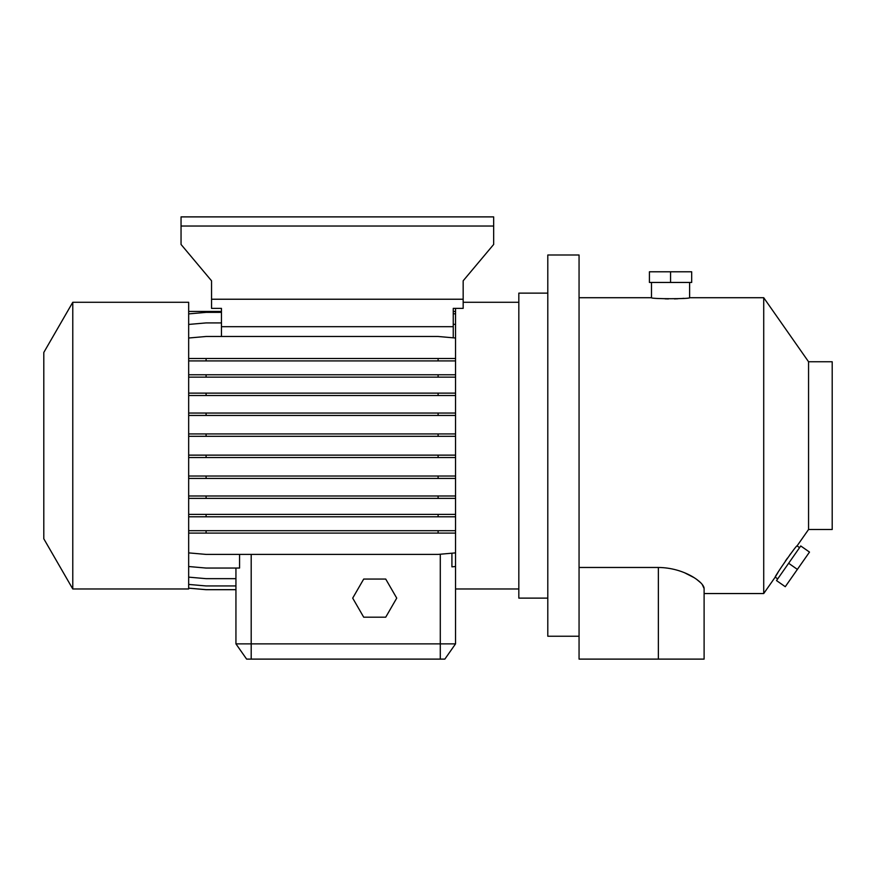 <?xml version="1.0" encoding="UTF-8"?>
<svg xmlns="http://www.w3.org/2000/svg" width="876" height="876" viewBox="0 0 876 876"><rect width="100%" height="100%" fill="white"/><g stroke="black" fill="none" stroke-linecap="round" stroke-linejoin="round"><path stroke-width="1.31" d="M363.704 579.058L352.7 598.122L363.704 617.186L385.725 617.186L396.729 598.122L385.725 579.058L363.704 579.058L352.7 598.122L363.704 617.186L385.725 617.186L396.729 598.122L385.725 579.058L363.704 579.058M651.492 282.455L651.492 297.709C650.31 299.045 690.792 299.045 689.62 297.709L689.62 282.455M778.074 572.324L775.205 577.131C773.837 577.623 796.842 544.292 797.072 545.901L799.569 547.653M808.559 361.755L808.559 529.498L832.2 529.498L832.2 361.755L808.559 361.755L763.719 297.709L763.719 593.545L775.205 577.131L777.702 578.883M43.8 538.784L43.8 352.459L72.774 302.275L72.774 588.968L43.8 538.784M72.774 588.968L188.668 588.968L188.668 302.275L72.774 302.275M518.822 302.275L463.163 302.275M455.542 643.871L444.855 659.113L246.627 659.113L235.94 643.871L455.542 643.871L455.542 308.374M518.822 588.968L455.542 588.968M547.796 293.131L518.822 293.131L518.822 598.122L547.796 598.122M763.719 593.545L704.107 593.545L704.107 659.113L579.058 659.113L579.058 255.004L547.796 255.004L547.796 636.239L579.058 636.239M763.719 297.709L689.62 297.709M651.492 297.709L579.058 297.709M702.234 584.445L704.107 588.552C704.326 582.551 684.265 567.648 658.358 567.473L579.058 567.473M808.559 529.498L797.072 545.901M790.71 553.698L789.626 555.132M787.447 558.111L785.4 561.012M453.253 337.808L453.253 308.374L463.163 308.374L463.163 280.802L493.659 244.459L493.659 216.887L181.047 216.887L181.047 226.03L493.659 226.03M181.047 226.03L181.047 244.459L211.543 280.802L211.543 299.231L463.163 299.231M211.543 299.231L211.543 308.374L221.453 308.374L221.453 311.429L188.668 311.429M453.253 326.682L221.453 326.682L221.453 308.374M221.453 336.483L221.453 326.682M453.253 324.24L455.542 324.438M188.668 415.443L455.542 415.443M188.668 413.045L206.101 413.045L206.101 415.443M206.101 413.045L438.11 413.045L438.11 415.443M438.11 413.045L455.542 413.045M188.668 498.378L455.542 498.378M188.668 495.991L206.101 495.991L206.101 498.378M206.101 495.991L438.11 495.991L438.11 498.378M438.11 495.991L455.542 495.991M235.94 568.053L235.94 643.871L235.94 589.701L206.101 589.701L188.668 588.179M453.253 308.374L453.253 311.429L455.542 311.429M188.668 360.912L455.542 360.912M188.668 358.514L206.101 358.514L206.101 360.912M206.101 358.514L438.11 358.514L438.11 360.912M438.11 358.514L455.542 358.514M188.668 338.016L206.101 336.483L438.11 336.483L455.542 338.016M188.668 436.325L455.542 436.325M188.668 433.927L206.101 433.927L206.101 436.325M206.101 433.927L438.11 433.927L438.11 436.325M438.11 433.927L455.542 433.927M188.668 516.785L455.542 516.785M188.668 514.387L206.101 514.387L206.101 516.785M206.101 514.387L438.11 514.387L438.11 516.785M438.11 514.387L455.542 514.387M188.668 552.887L206.101 554.409L438.11 554.409L455.542 552.887M188.668 533.09L455.542 533.09M700.614 582.682L696.694 579.419M694 577.602L684.386 572.674M683.86 298.333L681.232 298.552M677.86 298.76L674.389 298.891M668.432 298.924L665.026 298.836M704.107 588.552L704.107 659.113M451.917 553.205L451.917 566.838L455.542 566.52M188.668 566.52L206.101 568.053L239.564 568.053L239.564 554.409M188.668 313.893L206.101 312.371L221.453 312.371M453.253 313.696L455.542 313.893M188.668 577.142L206.101 578.664L235.94 578.664M188.668 377.151L455.542 377.151M188.668 374.764L206.101 374.764L206.101 377.151M206.101 374.764L438.11 374.764L438.11 377.151M438.11 374.764L455.542 374.764M188.668 457.535L455.542 457.535M188.668 455.137L206.101 455.137L206.101 457.535M206.101 455.137L438.11 455.137L438.11 457.535M438.11 455.137L455.542 455.137M188.668 530.692L455.542 530.692M206.101 530.692L206.101 533.09M438.11 530.692L438.11 533.09M188.668 588.135L206.101 589.658L235.94 589.658M188.668 324.438L206.101 322.915L221.453 322.915M188.668 395.514L455.542 395.514M188.668 393.127L206.101 393.127L206.101 395.514M206.101 393.127L438.11 393.127L438.11 395.514M438.11 393.127L455.542 393.127M188.668 478.427L455.542 478.427M188.668 476.029L206.101 476.029L206.101 478.427M206.101 476.029L438.11 476.029L438.11 478.427M438.11 476.029L455.542 476.029M188.668 584.423L206.101 585.945L235.94 585.945M797.379 569.389L809.501 552.088L800.752 545.967L776.519 580.58L785.268 586.701L797.379 569.389L788.641 563.268M670.556 271.779L649.423 271.779L649.423 282.455L691.679 282.455L691.679 271.779L670.556 271.779L670.556 282.455M251.193 659.113L251.193 554.409M440.289 659.113L440.289 554.223M658.358 567.473L658.358 659.113"/></g></svg>
